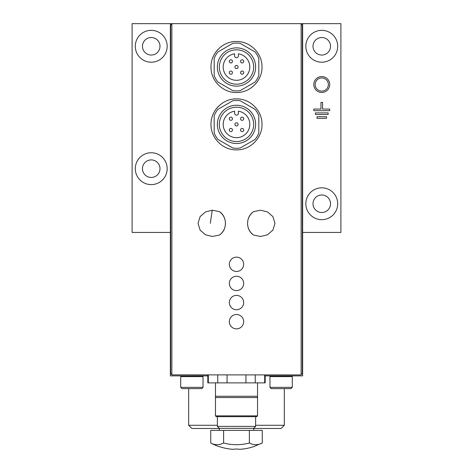 <?xml version="1.0" encoding="UTF-8"?>
<svg xmlns="http://www.w3.org/2000/svg" width="473" height="473" viewBox="0 0 473 473"><rect width="100%" height="100%" fill="white"/><g stroke="black" fill="none" stroke-linecap="round" stroke-linejoin="round"><path stroke-width="0.71" d="M253.569 211.65C245.605 216.847 245.588 229.825 253.569 235.046A14.344 14.237 -90 0 1 253.569 211.65L260.582 210.213L267.493 211.898L272.856 216.551L274.973 223.351L272.856 230.15L267.47 234.809L260.546 236.482L253.569 235.046M210.999 67L210.999 67C210.662 80.652 222.866 92.832 236.488 92.501C250.111 92.856 262.344 80.635 262.001 67.012C262.344 53.39 250.17 41.175 236.524 41.5C222.872 41.163 210.68 53.313 210.999 67A25.501 25.501 0 0 0 211.106 69.342M300.727 23.65L302.324 25.246L302.324 373.321L300.727 374.918L171.87 374.864L170.676 373.321L170.676 25.246L172.273 23.65L300.727 23.65M210.999 124.375L210.999 124.375C210.662 138.027 222.866 150.207 236.488 149.876C250.111 150.237 262.344 138.01 262.001 124.387C262.344 110.765 250.17 98.55 236.524 98.875C222.872 98.538 210.68 110.688 210.999 124.375A25.501 25.501 0 0 0 211.106 126.717M219.431 235.046C227.395 229.848 227.412 216.871 219.431 211.65L212.454 210.213L205.53 211.892L200.144 216.551L198.027 223.351L200.144 230.144L205.507 234.797L212.418 236.482L219.431 235.046A14.344 14.237 -90 0 0 219.431 211.65M257.537 396.273L257.537 397.545L215.463 397.545L215.463 396.273L257.537 396.273L257.537 382.882M215.463 396.273L215.463 382.882M265.187 374.918L265.187 382.882L227.07 382.882L227.07 374.918M207.813 374.918L207.813 382.882L227.07 382.882M208.321 382.882L208.321 374.918M217.751 382.882L217.751 374.918M245.93 382.882L245.93 374.918M255.249 382.882L255.249 374.918M264.679 382.882L264.679 374.918M135.296 168.684A15.94 15.94 0 0 0 159.2 182.483A15.94 15.94 0 0 0 159.2 154.878A15.94 15.94 0 0 0 135.296 168.684M135.296 46.283A15.94 15.94 0 0 0 159.2 60.083A15.94 15.94 0 0 0 159.2 32.477A15.94 15.94 0 0 0 135.296 46.283M302.643 232.432L340.891 232.432L340.891 23.65L132.109 23.65L132.109 232.432L170.357 232.432M329.734 109.074L322.562 109.074L322.562 102.381L320.972 102.381L320.972 109.074L313.8 109.074L313.8 110.67L329.734 110.67L329.734 109.074M328.144 112.899L315.39 112.899L315.39 114.496L328.144 114.496L328.144 112.899M326.547 116.725L316.987 116.725L316.987 118.321L326.547 118.321L326.547 116.725M313.8 84.531A7.97 7.97 0 0 0 325.749 91.431A7.97 7.97 0 0 0 325.749 77.631A7.97 7.97 0 0 0 313.8 84.531M305.83 203.745A15.94 15.94 0 0 0 329.734 217.545A15.94 15.94 0 0 0 329.734 189.945A15.94 15.94 0 0 0 305.83 203.745M305.83 46.283A15.94 15.94 0 0 0 329.734 60.083A15.94 15.94 0 0 0 329.734 32.477A15.94 15.94 0 0 0 305.83 46.283M170.357 23.65L170.357 375.869L207.813 375.869M265.187 375.869L302.643 375.869L302.643 23.65M217.373 425.28L188.686 425.28L191.872 428.467L219.33 428.467M253.67 428.467L281.128 428.467L284.314 425.28L284.314 388.623M255.627 425.28L284.314 425.28M188.686 425.28L188.686 388.623M257.537 415.873L215.463 415.873L216.262 416.672L256.738 416.672L257.537 415.873L257.537 397.545M215.463 415.873L215.463 397.545M212.59 133.232A25.501 25.501 0 0 0 212.945 134.143M246.616 100.968A25.501 25.501 0 0 0 246.291 100.832M218.485 106.33A25.501 25.501 0 0 0 212.951 114.59M212.59 75.857A25.501 25.501 0 0 0 212.945 76.768M246.616 43.593A25.501 25.501 0 0 0 246.291 43.451M218.485 48.956A25.501 25.501 0 0 0 212.951 57.209M255.089 109.346L240.225 100.761A23.904 23.904 0 0 0 232.775 100.761L217.911 109.346A23.904 23.904 0 0 0 214.186 115.79L214.186 132.96A23.904 23.904 0 0 0 217.911 139.405L232.775 147.99A23.904 23.904 0 0 0 240.225 147.99L255.089 139.405A23.904 23.904 0 0 0 258.814 132.96L258.814 115.79A23.904 23.904 0 0 0 255.089 109.346M217.373 124.375A19.127 19.127 0 0 0 246.061 140.936A19.127 19.127 0 0 0 246.061 107.814A19.127 19.127 0 0 0 217.373 124.375M219.33 124.375A17.17 17.17 0 0 0 245.085 139.245A17.17 17.17 0 0 0 245.085 109.505A17.17 17.17 0 0 0 219.33 124.375M238.41 111.208A13.309 13.309 0 0 1 247.692 131.577A13.309 13.309 0 0 1 225.308 131.577A13.309 13.309 0 0 1 234.59 111.208L234.59 113.218A1.91 1.91 0 0 0 236.5 115.134A1.91 1.91 0 0 0 238.41 113.218L238.41 111.208M230.865 131.606A1.596 1.596 0 0 0 232.243 129.212A1.596 1.596 0 0 0 229.488 129.212A1.596 1.596 0 0 0 230.865 131.606M242.135 131.606A1.596 1.596 0 0 0 243.512 129.212A1.596 1.596 0 0 0 240.757 129.212A1.596 1.596 0 0 0 242.135 131.606M236.5 125.972A1.596 1.596 0 0 0 237.878 123.577A1.596 1.596 0 0 0 235.122 123.577A1.596 1.596 0 0 0 236.5 125.972M242.135 120.337A1.596 1.596 0 0 0 243.512 117.943A1.596 1.596 0 0 0 240.757 117.943A1.596 1.596 0 0 0 242.135 120.337M230.865 120.337A1.596 1.596 0 0 0 232.243 117.943A1.596 1.596 0 0 0 229.488 117.943A1.596 1.596 0 0 0 230.865 120.337M255.089 51.971L240.225 43.386A23.904 23.904 0 0 0 232.775 43.386L217.911 51.971A23.904 23.904 0 0 0 214.186 58.416L214.186 75.585A23.904 23.904 0 0 0 217.911 82.03L232.775 90.615A23.904 23.904 0 0 0 240.225 90.615L255.089 82.03A23.904 23.904 0 0 0 258.814 75.585L258.814 58.416A23.904 23.904 0 0 0 255.089 51.971M217.373 67A19.127 19.127 0 0 0 246.061 83.561A19.127 19.127 0 0 0 246.061 50.44A19.127 19.127 0 0 0 217.373 67M219.33 67A17.17 17.17 0 0 0 245.085 81.87A17.17 17.17 0 0 0 245.085 52.131A17.17 17.17 0 0 0 219.33 67M238.41 53.833A13.309 13.309 0 0 1 247.692 74.202A13.309 13.309 0 0 1 225.308 74.202A13.309 13.309 0 0 1 234.59 53.833L234.59 55.844A1.91 1.91 0 0 0 236.5 57.759A1.91 1.91 0 0 0 238.41 55.844L238.41 53.833M230.865 74.231A1.596 1.596 0 0 0 232.243 71.837A1.596 1.596 0 0 0 229.488 71.837A1.596 1.596 0 0 0 230.865 74.231M242.135 74.231A1.596 1.596 0 0 0 243.512 71.837A1.596 1.596 0 0 0 240.757 71.837A1.596 1.596 0 0 0 242.135 74.231M236.5 68.597A1.596 1.596 0 0 0 237.878 66.202A1.596 1.596 0 0 0 235.122 66.202A1.596 1.596 0 0 0 236.5 68.597M242.135 62.956A1.596 1.596 0 0 0 243.512 60.568A1.596 1.596 0 0 0 240.757 60.568A1.596 1.596 0 0 0 242.135 62.956M230.865 62.956A1.596 1.596 0 0 0 232.243 60.568A1.596 1.596 0 0 0 229.488 60.568A1.596 1.596 0 0 0 230.865 62.956M236.5 328.853A7.172 7.172 0 0 0 243.672 321.681A7.172 7.172 0 0 0 236.5 314.51A7.172 7.172 0 0 0 229.328 321.681A7.172 7.172 0 0 0 236.5 328.853M236.5 309.732A7.172 7.172 0 0 0 243.672 302.56A7.172 7.172 0 0 0 236.5 295.389A7.172 7.172 0 0 0 229.328 302.56A7.172 7.172 0 0 0 236.5 309.732M236.5 290.605A7.172 7.172 0 0 0 243.672 283.433A7.172 7.172 0 0 0 236.5 276.262A7.172 7.172 0 0 0 229.328 283.433A7.172 7.172 0 0 0 236.5 290.605M236.5 271.478A7.172 7.172 0 0 0 243.672 264.306A7.172 7.172 0 0 0 236.5 257.135A7.172 7.172 0 0 0 229.328 264.306A7.172 7.172 0 0 0 236.5 271.478M313.002 46.283A8.768 8.768 0 0 0 326.151 53.875A8.768 8.768 0 0 0 326.151 38.691A8.768 8.768 0 0 0 313.002 46.283M313.002 203.745A8.768 8.768 0 0 0 326.151 211.336A8.768 8.768 0 0 0 326.151 196.153A8.768 8.768 0 0 0 313.002 203.745M315.178 84.531A6.587 6.587 0 0 0 325.063 90.237A6.587 6.587 0 0 0 325.063 78.825A6.587 6.587 0 0 0 315.178 84.531M142.468 46.283A8.768 8.768 0 0 0 155.617 53.875A8.768 8.768 0 0 0 155.617 38.691A8.768 8.768 0 0 0 142.468 46.283M142.468 168.684A8.768 8.768 0 0 0 155.617 176.275A8.768 8.768 0 0 0 155.617 161.092A8.768 8.768 0 0 0 142.468 168.684M181.993 388.623L180.716 387.346L181.993 388.623L201.758 388.623L203.029 387.346L203.029 376.62L202.284 375.869M181.466 375.869L180.716 376.62L203.029 376.62M180.716 376.62L180.716 387.346L203.029 387.346M291.007 388.623L292.284 387.346L269.971 387.346L271.242 388.623L291.007 388.623L292.284 387.346L292.284 376.62L291.534 375.869M270.716 375.869L269.971 376.62L292.284 376.62M253.711 446.607A54.105 54.105 0 0 1 239.208 449.35A54.117 0.946 -90 0 1 239.184 449.238A53.999 25.353 -90 0 1 237.937 449.031L235.063 449.031A53.999 25.353 90 0 1 233.816 449.238A54.117 0.946 90 0 1 233.792 449.35A54.105 54.105 0 0 1 219.289 446.607L219.289 446.695A54.188 54.188 0 0 1 210.733 442.988A49.381 24.691 90 0 0 223.617 442.988A49.381 49.381 0 0 0 249.383 442.988A49.381 24.691 -90 0 0 262.267 442.988L253.711 446.607M235.063 449.031L237.937 449.031M210.733 442.988L210.733 430.377L262.267 430.377L262.267 442.988M219.33 430.377L219.33 428.349L253.67 428.349L255.627 426.392L255.627 416.672M219.33 428.349L217.373 426.392L255.627 426.392M249.383 430.377L249.383 442.988M223.617 430.377L223.617 442.988M171.87 374.864L171.87 23.703M301.13 374.864L301.13 23.703M210.302 223.351L212.223 210.219M269.971 387.346L269.971 376.62M253.67 430.377L253.67 428.349M217.373 426.392L217.373 416.672"/></g></svg>
